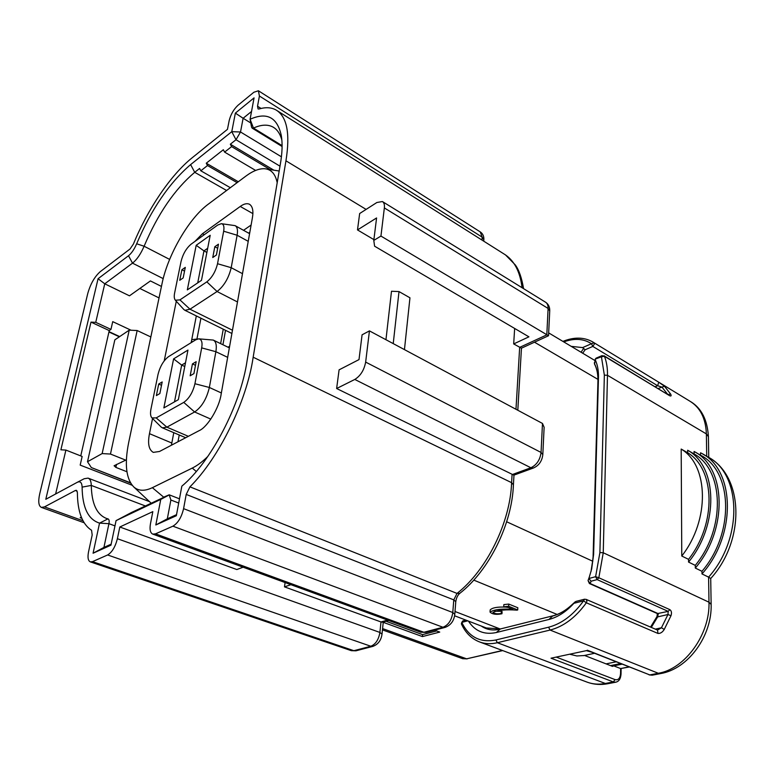 <?xml version="1.0" encoding="UTF-8"?>
<svg xmlns="http://www.w3.org/2000/svg" width="775" height="775" viewBox="0 0 775 775"><rect width="100%" height="100%" fill="white"/><g stroke="black" fill="none" stroke-linecap="round" stroke-linejoin="round"><path stroke-width="1.16" d="M190.621 164.6L194.719 172.312C174.733 189.207 157.868 213.852 144.102 246.237L136.662 243.776C151.367 209.211 169.357 182.822 190.621 164.6L231.773 131.682L235.358 113.121L254.064 97.873L250.083 119.263C266.765 111.842 277.14 117.17 281.238 135.237C282.652 143.288 282.313 153.188 280.201 164.949L247.089 360.753C240.686 405.005 210.858 462.103 181.834 486.177L176.332 515.743L155.823 524.975L160.754 499.41L116.066 520.626L131.324 512.575L164.61 496.94M227.937 347.181L229.507 346.987M217.678 248.262L214.811 246.731L212.757 257.513L216.399 254.994L218.453 244.183L214.811 246.731M181.892 269.758L185.293 267.375L183.162 277.934L179.752 280.288L181.892 269.758L184.537 271.114M158.71 384.032L156.366 395.599L159.853 393.555L162.188 381.959L158.71 384.032L161.52 385.282M193.915 373.598L190.175 375.788L192.442 363.901L196.172 361.683L193.915 373.598M206.877 252.427L203.961 250.887L207.681 248.271M197.722 282.875L203.961 250.887L196.191 245.297L210.199 235.29L201.471 280.347L187.327 289.889L196.191 245.297M184.77 366.507L181.679 365.083L185.496 362.787M174.501 401.857L181.679 365.083L173.6 358.883L187.957 350.077L178.347 399.668L163.854 407.912L173.6 358.883M195.484 365.316L192.442 363.901M232.471 330.228L190.001 309.206L217.078 291.516L237.479 301.959M179.926 299.886L206.838 281.858C212.001 277.692 215.566 271.647 217.533 263.723L223.665 231.212C224.43 226.562 223.636 224.053 221.301 223.684L217.717 225.05L191.134 244.154C186.329 248.213 182.968 253.958 181.069 261.398L174.637 292.931C173.939 296.331 174.181 298.772 175.373 300.254L179.926 299.886L190.001 309.206L184.925 310.31L183.801 309.457M198.72 338.83L213.261 340.07C216.031 341.504 216.903 345.379 215.876 351.705L201.684 347.888C202.633 342.376 201.645 339.353 198.72 338.83L195.746 339.818L168.504 356.674C163.593 360.423 160.096 366.333 158.032 374.393L150.97 409.016C150.137 413.366 150.476 416.33 151.968 417.919L161.093 426.957M242.498 273.672L231.202 267.695C228.673 278.177 223.965 286.12 217.078 291.516L206.838 281.858M201.684 347.888L194.932 383.732C192.82 392.412 189.09 398.631 183.762 402.39L156.192 417.899L151.968 417.919M221.592 223.723L235.087 225.632C237.295 226.881 237.973 230.078 237.121 235.242L223.665 231.212M217.533 263.723L231.202 267.695L237.121 235.242L248.223 241.335M221.359 392.964L209.357 387.471L215.876 351.705L227.666 357.353M194.932 383.732L209.357 387.471C206.615 398.931 201.703 407.098 194.622 411.98L183.762 402.39M188.364 436.315L166.867 427.161L194.622 411.98L210.81 419.11M156.192 417.899L166.867 427.161L162.421 427.848L161.239 427.103M177.959 441.779L179.248 434.988M174.404 432.934L173.716 433.012M195.62 339.886L193.944 340.923M191.745 339.634L197.644 338.966M192.326 341.93L191.522 340.777M248.61 233.12L249.831 232.277M207.816 456.456C202.478 461.726 197.305 465.591 192.297 468.071L152.365 487.688C144.673 491.321 138.483 491.088 133.784 486.971C126.073 478.96 124.368 464.157 128.669 442.583L162.072 283.456C167.846 254.801 189.003 218.23 208.272 204.174L245.801 176.167C253.028 170.8 259.412 168.34 264.972 168.766C271.347 169.463 275.425 174.104 277.198 182.716M194.893 241.451L202.449 233.721L240.25 206.46C243.767 203.873 246.808 203.118 249.395 204.193C252.621 206.295 253.619 210.877 252.369 217.94L221.127 394.262C219.325 407.631 207.477 427.18 199.165 430.638L159.505 451.476L153.305 452.377C148.81 449.82 147.541 443.581 149.478 433.671L152.549 418.49M164.222 360.821L176.293 301.252M251.11 225.041L243.544 230.311M196.327 315.919L191.163 342.647M173.784 432.673L171.411 445.218M694.109 453.937C723.898 470.067 725.884 528.221 695.282 565.382L695.311 568.056L701.966 571.301C734.894 532.938 732.549 471.084 700.455 455.148L694.08 451.486L694.109 453.937L687.667 450.256L687.687 452.774L681.186 449.054L681.777 556.024C710.132 519.918 708.621 465.32 681.186 449.054M681.777 556.024L688.549 559.356L688.568 562.088C719.258 524.714 717.417 466.347 687.667 450.256M688.568 562.088L695.282 565.382M694.08 451.486C726.127 467.383 728.335 529.461 695.311 568.056M688.549 559.356C716.817 523.435 715.18 469.088 687.687 452.774M700.455 455.148L700.561 452.823C734.797 468.555 737.296 534.275 701.995 573.926L701.966 571.301M602.03 355.618L604.423 356.267L601.429 356.762L602.03 355.618L596.053 358.176L595.248 359.116L594.541 364.105L595.307 359.929C597.573 364.928 598.629 370.818 598.465 377.57L593.621 554.357L591.674 568.957L588.874 578.508L595.617 576.687L599.898 552.556L604.355 375.139L601.429 356.762L595.248 359.116M582.684 353.216L585.115 349.777L592.807 346.415L591.451 343.722L594.038 342.763L594.493 343.858L592.807 346.415L657.617 385.727L658.779 382.23L664.485 386.26L661.937 387.113L667.614 394.233M655.156 386.696L657.617 385.727L661.937 387.113L658.227 388.556M701.995 573.926L708.592 577.133L708.98 602.204L603.25 552.759L599.898 552.556M604.355 375.139L607.474 375.294C607.629 368.135 606.602 361.789 604.423 356.267L669.629 395.696C671.169 396.393 671.518 395.86 670.656 394.107L664.485 386.26M668.089 394.514L670.656 394.107M593.718 342.55L689.576 400.995C700.164 407.311 705.763 418.287 706.374 433.913L607.474 375.294L603.25 552.759L598.833 577.762L595.617 576.687L597.118 579.603L668.186 611.378L667.963 614.517L670.985 615.728C671.906 612.87 671.528 610.845 669.862 609.654L598.833 577.762L597.118 579.603L591.063 581.231L588.874 578.508M586.53 681.913L587.673 682.339C593.195 684.267 599.085 684.645 605.333 683.472L497.356 642.717L550.076 630.056L658.314 673.272L660.688 673.562C688.403 668.873 712.138 635.703 711.14 604.452L710.714 578.499L708.592 577.133C743.806 537.724 741.152 472.227 706.858 456.456L702.925 454.189M595.307 359.929L595.21 359.426M651.291 627.411L657.655 616.9L667.963 614.517L661.453 627.76L664.243 629.445C662.47 632.274 660.377 633.601 657.956 633.446L657.539 630.094L586.026 599.327L586.937 601.061L586.346 602.795L583.575 600.848L584.534 599.211L575.903 601.429L573.887 603.318C566.128 611.804 557.806 617.191 548.923 619.467L496.378 632.516C484.327 635.064 475.017 631.257 468.449 621.104M655.311 629.135L661.453 627.76L657.539 630.046M587.305 650.438L551.025 658.198L587.314 650.438L649.779 674.918L587.392 650.235M571.204 346.347L582.626 347.597L583.604 348.44L581.066 352.247M585.115 349.777L583.604 348.44M598.465 377.57L597.951 380.942C598.106 374.17 596.924 368.377 594.425 363.562L594.377 362.613M628.932 666.897L620.63 668.563L629.184 667.004M588.981 577.937L588.06 580.553L588.981 577.917M467.742 620.833L461.784 622.403L462.801 620.891L461.377 623.865L461.784 622.403C468.894 637.127 480.267 642.988 495.923 639.976L497.356 642.717C491.156 644.17 485.382 643.967 480.045 642.117L587.673 682.339C594.076 684.567 600.761 685.032 607.726 683.734L615.747 682.194C618.915 681.516 620.678 678.784 621.037 673.998L620.552 673.591C620.155 678.348 618.305 680.353 615.011 679.588L556.489 657.19M548.923 619.467L552.594 616.038C559.298 614.323 565.721 610.584 571.863 604.829L575.05 601.972M622.015 664.165L613.722 665.861L620.63 668.563L620.552 673.591M575.157 601.846L572.279 604.51M657.355 613.577L657.016 616.512L657.655 616.9L658.314 613.684L590.23 583.565L591.063 581.231M590.23 583.565L588.06 580.553L589.387 583.527L590.23 583.565M176.535 514.658L167.322 518.814L170.878 500.011L178.696 503.043M281.422 156.812L240.521 131.983L243.118 118.265L250.79 122.983M235.358 113.121L243.118 118.265L251.526 111.493M584.524 655.447L612.531 666.403L613.722 665.861M591.577 652.133L586.375 650.642M584.079 655.543L576.852 655.96L569.877 654.255M516.964 610.138C506.211 609.353 498.199 610.09 492.939 612.366C494.615 613.8 497.385 614.158 501.251 613.461L501.967 613.742C496.349 614.885 492.377 614.323 490.042 612.076C494.237 609.431 501.919 608.549 513.079 609.402L508.371 607.503L503.731 606.796L508.662 606.292L517.71 609.944L516.964 610.138M164.387 496.853L169.202 494.818L170.878 500.011M388.75 620.504L382.705 622.209L380.99 621.957L284.483 586.869L290.916 584.689M284.483 586.869L285.093 582.558M380.942 236.075L384.352 207.932C384.7 204.658 384.042 202.537 382.385 201.548L376.882 202.498L359.658 213.532L357.498 229.923L376.582 217.959L373.792 240.424L380.942 236.075L548.526 335.749L549.737 310.882L548.099 308.44C548.196 305.369 547.305 303.267 545.435 302.134L382.666 201.713M514.648 328.455L513.68 343.926L528.918 336.834L374.596 246.198L373.792 240.424M513.68 343.926L521.449 348.188M542.82 454.586C542.045 461.125 538.896 465.601 533.374 468.032L530.875 467.751L354.805 379.45L336.631 388.517L339.092 369.84L358.999 359.6L362.08 334.819L369.442 330.886L542.481 423.45L544.127 427.287L542.82 454.586L541.057 452.455L365.655 362.099L369.442 330.886M77.413 482.234L84.204 478.737L88.069 478.117C90.103 478.882 91.179 481.323 91.285 485.431C91.653 503.634 96.768 514.658 106.611 518.504L107.957 518.882L99.539 523.115C88.205 519.579 82.392 507.586 82.111 487.117L91.285 485.431L145.516 506.017M161.452 286.43L150.428 280.928L129.473 295.827L104.751 283.805L98.067 278.729L45.793 499.294L77.19 482.35C80.271 480.907 81.908 482.505 82.111 487.117M273.846 170.171L230.34 144.208L236.007 139.733L231.773 131.682L240.521 131.983L236.007 139.733L279.998 166.179M238.312 181.757L206.266 163.205L207.497 165.54L200.822 170.791L230.34 187.705M200.822 170.791L199.592 168.466L194.719 172.312L226.61 190.495M230.34 144.208L231.609 146.611L224.605 152.113L223.345 149.73L206.266 163.205M270.175 169.589L231.609 146.611M136.662 243.776C134.317 249.24 131.595 253.222 128.514 255.74L132.515 263.151L163.205 278.622M169.638 259.412L144.102 246.237C140.769 253.987 136.913 259.625 132.515 263.151L104.751 283.805L95.742 322.342L110.961 329.404L109.256 330.586L90.985 322.119L95.742 322.342M255.634 170.432L224.605 152.113M207.497 165.54L237.111 182.648M616.086 661.821L606.089 663.884M501.967 613.742L502.103 611.572L501.386 611.281L494.721 611.252M505.717 607.116C497.598 606.748 492.425 607.668 490.188 609.896L490.042 612.076M501.251 613.461L501.386 611.281M517.71 609.944L517.836 607.745L508.797 604.083L503.857 604.587L503.731 606.796M508.662 606.292L508.797 604.083M126.935 471.752L115.892 467.403L114.09 465.746L126.402 459.798M243.137 567.193L236.821 569.538L119.815 527L117.393 538.712C115.31 546.869 112.055 552.284 107.628 554.968L92.496 561.643L90.346 561.875C88.059 560.829 87.459 557.477 88.544 551.819L92.186 535.002L91.566 530.265C82.247 524.258 77.519 511.674 77.384 492.512L76.444 490.313L75.349 490.488L77.19 491.185M420.515 632.138L423.877 632.274L442.951 627.256L445.034 627.411C450.75 625.299 454.005 620.92 454.799 614.294L452.784 612.541L453.782 599.879L186.203 494.421L183.588 508.652C181.534 517.322 177.969 523.154 172.912 526.177L155.523 533.839L152.801 534.12C150.263 532.948 149.488 529.47 150.476 523.697L152.83 511.626L119.815 527M404.453 349.612L409.956 297.803L399.009 291.574L391.491 291.245L385.95 339.721M393.225 343.606L399.009 291.574M354.805 379.45C360.52 375.865 364.143 370.082 365.655 362.099M336.631 388.517L513.873 475.153M82.944 520.732L44.495 506.889L41.414 507.402C38.595 506.027 38.033 501.512 39.709 493.869L87.778 293.434C90.472 283.931 94.608 276.694 100.178 271.715L130.045 248.988L133.426 244.018C147.56 209.395 170.684 175.005 192.016 157.906L227.463 129.347L229.177 120.609C230.727 114.419 233.701 109.285 238.08 105.206L253.871 92.244L258.395 90.772L259.412 96.023L257.532 106.243L261.068 108.461M251.575 127.177L252.175 128.146L253.464 128.069L250.083 119.263L251.575 127.177M111.154 544.166L103.927 547.421L108.936 523.687C109.44 521.003 109.139 519.405 108.054 518.901L107.957 518.882M500.582 628.913L553.059 615.776L500.582 628.913L486.293 627.973L488.153 628.68M386.028 621.269L422.598 634.628L436.683 630.937M150.844 336.96L137.156 330.528L110.467 454.053L126.286 460.369M132.147 485.257L80.183 465.107L82.14 456.456L65.894 450.081L60.896 449.8L90.985 322.119M186.203 494.421L189.933 486.855C219.17 457.793 246.779 401.256 253.163 357.207L285.946 160.803L366.11 209.405M189.933 486.855L457.017 593.417C486.632 570.361 510.308 522.398 511.597 482.67L513.418 484.762C512.11 523.91 489.19 570.419 459.808 593.34L457.017 593.417L453.782 599.879L455.778 601.662C456.339 597.922 457.676 595.142 459.808 593.34M357.498 229.923L373.889 239.62M285.946 160.803C290.344 133.426 286.983 116.444 275.861 109.876C271.163 107.357 265.544 107.066 259.034 108.994L258.075 108.955L257.532 106.243M281.848 139.984C280.075 133.61 277.072 129.27 272.848 126.974C267.588 124.242 261.117 124.61 253.464 128.069L282.09 145.632M81.307 517.128L80.145 517.71L81.792 518.31M383.238 622.325L422.433 636.575L439.745 632.08L434.572 630.162M422.433 636.575L422.598 634.628M110.467 454.053L102.145 453.578L129.222 330.15L137.156 330.528M65.894 450.081L55.635 493.985M80.755 455.913L109.256 330.586M110.961 329.404L112.724 321.644L131.072 330.237M159.04 297.92L139.829 288.455M542.481 423.45L541.057 452.455C540.117 459.808 536.717 464.913 530.875 467.751L512.072 474.639L511.597 482.67L253.163 357.207M155.823 524.975L167.322 518.814M168.814 495.128L160.754 499.41M116.066 520.626L110.941 545.183L93.078 553.224L103.927 547.421M93.078 553.224L99.539 523.115L108.936 523.687L114.971 525.876M98.067 278.729L128.514 255.74M44.495 506.889L75.349 490.488M102.145 453.578L87.507 461.735L114.845 339.838L129.222 330.15M130.442 482.757L91.324 467.558L87.507 461.735M91.324 467.558L130.617 483.058M222.929 344.749L225.525 330.315M220.633 343.645L223.248 329.191M152.365 487.688L163.709 497.182M192.297 468.071L196.288 471.5M196.986 338.82L200.928 318.196M240.25 206.46L252.863 213.6M202.449 233.721L204.28 234.709M149.478 433.671L171.788 443.009M658.779 382.23L592.216 341.63C583.594 337.057 573.829 336.97 562.902 341.397M603.987 355.744L669.629 395.696M691.135 401.934C701.646 408.551 707.41 420.127 708.418 436.664L706.374 433.913L706.722 456.378M711.14 604.452L708.98 602.204C710.181 634.202 685.023 669.048 658.314 673.272L649.779 674.918L652.153 675.199L660.688 673.562M593.088 557.157L597.942 381.077M591.025 571.485L593.621 554.357M582.626 347.597L591.451 343.722C583.614 338.646 574.382 338.036 563.764 341.901M551.025 658.198L613.354 681.932L605.333 683.472L607.726 683.734M664.243 629.445L670.985 615.728M495.923 639.976L548.593 627.208L550.076 630.056C563.619 626.568 575.709 617.481 586.346 602.795L657.956 633.446M585.212 599.288L584.534 599.211M615.011 679.588L613.354 681.932L615.747 682.194M657.413 613.597L668.186 611.378L669.862 609.654M548.593 627.208C561.652 623.807 573.316 615.021 583.575 600.848L573.887 603.318M481.227 626.016C486.652 629.804 492.939 630.86 500.108 629.164L496.378 632.516M553.059 615.776C559.502 614.158 565.779 610.487 571.911 604.781L571.94 604.762M534.488 342.201L597.961 379.382M610.526 665.618L620.513 663.574M592.827 561.274L506.666 521.769M384.352 207.932L548.099 308.44L546.811 334.868L519.667 347.374L515.976 409.268M387.607 620.087L380.99 621.957L379.895 632.439L382.017 634.124C381.174 640.315 378.123 644.393 372.872 646.369L370.808 646.243C375.633 644.277 378.665 639.675 379.895 632.439L117.393 538.712M481.963 240.056L482.186 237.169L483.842 239.775C484.055 236.414 482.932 233.837 480.461 232.035M473.777 580.117L557.177 614.459M92.496 561.643L353.875 650.7L351.356 650.68L355.928 650.816L353.875 650.7L370.808 646.243L107.628 554.968M172.912 526.177L442.951 627.256C448.376 625.086 451.651 620.184 452.784 612.541L183.588 508.652M155.523 533.839L423.877 632.274L425.95 632.429L420.738 632.226L152.801 534.12M259.412 96.023L482.186 237.169L480.238 231.899L258.579 90.878M500.233 629L455.022 611.494M116.531 464.39L115.892 467.403M522.079 287.728C520.035 271.076 513.815 259.702 503.43 253.609L277.557 110.941M502.433 650.477L466.627 658.827L502.733 650.593M467.199 658.876L462.685 658.692L466.627 658.827L382.588 628.583M119.679 336.582L109.013 331.652M229.613 346.367L227.898 347.161M175.373 300.254L183.946 309.622M184.925 310.31L231.899 333.463M213.561 340.215L229.352 347.859M235.368 225.787L249.589 233.662M162.421 427.848L185.68 437.72M133.784 486.981L151.261 503.285M266.474 169.008L279.174 171.013M708.757 457.531L708.418 436.664M710.714 578.518C745.705 540.194 744.029 474.697 706.858 456.456M594.541 364.105C596.934 368.648 598.067 374.286 597.942 381L593.088 557.099L591.674 568.957M461.377 623.865C465.523 632.962 471.752 639.046 480.045 642.117M621.124 668.622L621.037 673.998M652.153 675.199L649.072 674.87M594.909 360.52L548.681 332.892M462.801 620.891L465.814 620.097M657.016 616.512L650.545 627.091M657.471 613.626L589.387 583.527M583.556 655.66L594.522 653.296M169.212 494.818L179.48 498.829M549.737 310.882C549.863 307.152 548.535 304.304 545.745 302.327M454.799 614.294L455.778 601.662M548.526 335.749L521.43 348.198M483.736 241.17L483.842 239.775M382.017 634.124L383.267 622.044M533.374 468.032L513.825 475.172M282.09 146.494L252.175 128.146M149.459 501.609L88.282 478.194M351.356 650.68L90.346 561.875M355.928 650.816L372.872 646.369M425.95 632.429L445.034 627.411M517.807 410.246L521.459 348.188M513.418 484.733L513.98 475.114M523.561 288.639C521.74 277.838 518.979 269.923 515.278 264.895L505.533 254.936M274.292 127.865L272.848 126.974M488.24 628.709L454.615 615.786M281.373 136.08L281.238 135.237M462.685 658.692L382.453 629.881M84.078 522.728L41.414 507.402M119.36 336.796L108.936 331.971"/></g></svg>
